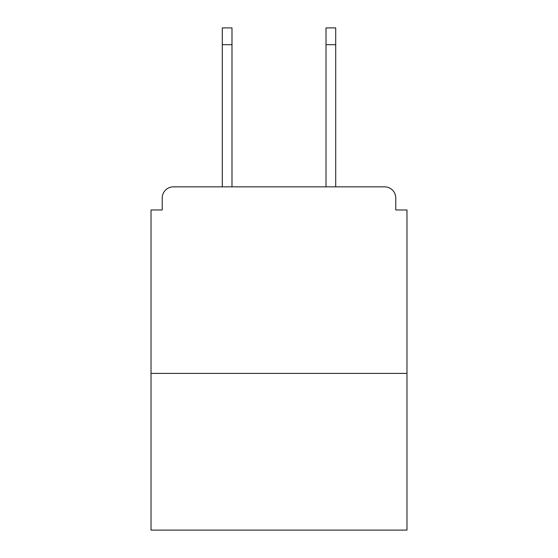 <?xml version="1.0" encoding="UTF-8"?>
<svg xmlns="http://www.w3.org/2000/svg" width="558" height="558" viewBox="0 0 558 558"><rect width="100%" height="100%" fill="white"/><g stroke="black" fill="none" stroke-linecap="round" stroke-linejoin="round"><path stroke-width="0.84" d="M395.782 209.975L395.782 198.034L395.782 209.975L406.977 209.975L406.977 530.1L151.023 530.1L151.023 209.975L162.218 209.975L162.218 198.034L162.218 209.975M406.977 373.393L151.023 373.393M395.782 198.034A11.195 11.195 0 0 0 384.588 186.846L173.412 186.846A11.195 11.195 0 0 0 162.218 198.034M384.588 186.846L335.714 186.846L335.714 44.689L326.012 44.689L326.012 27.9L335.714 27.9L335.714 44.689M222.286 44.689L222.286 27.9L231.989 27.9L231.989 44.689L222.286 44.689L222.286 186.846L173.412 186.846M231.989 44.689L231.989 186.846M326.012 186.846L326.012 44.689"/></g></svg>

